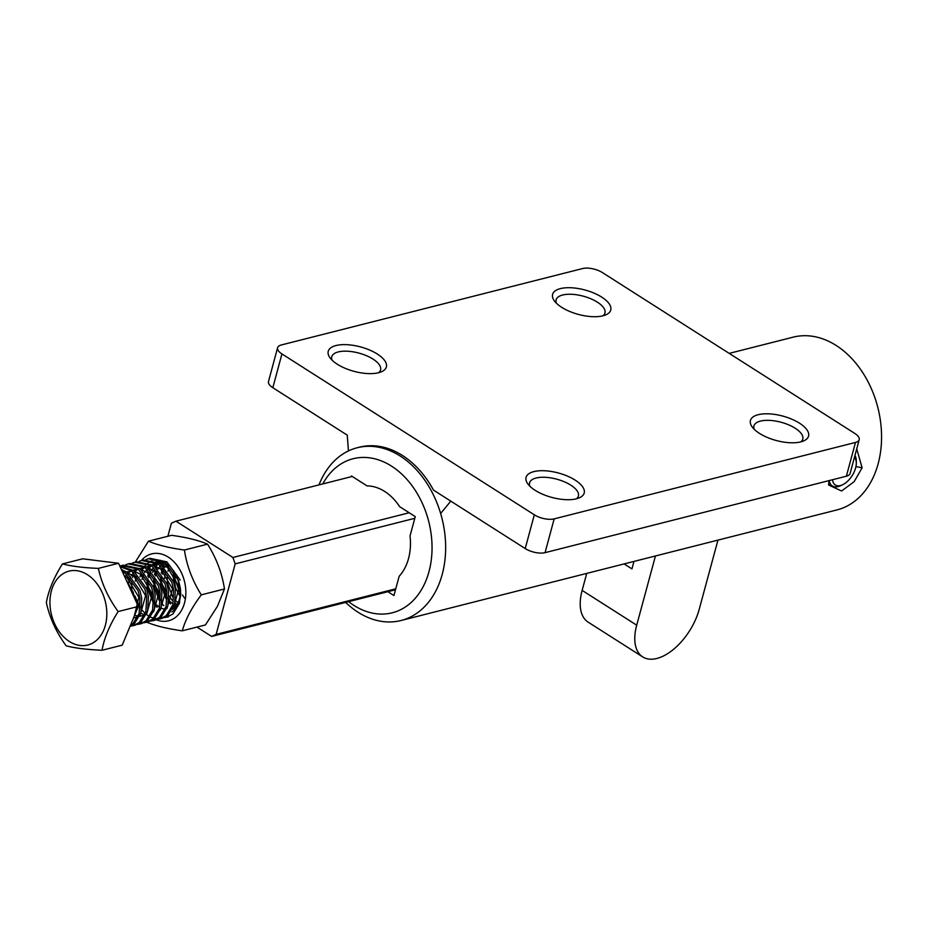 <?xml version="1.0" encoding="UTF-8"?>
<svg xmlns="http://www.w3.org/2000/svg" width="927" height="927" viewBox="0 0 927 927"><rect width="100%" height="100%" fill="white"/><g stroke="black" fill="none" stroke-linecap="round" stroke-linejoin="round"><path stroke-width="1.39" d="M318.992 484.891A89.119 64.797 75.8 0 1 357.208 447.753L359.456 447.185A89.119 64.797 75.8 0 1 433.465 490.093L450.8 501.136L440.638 513.465M576.443 498.796A30.104 12.642 -164.9 0 1 527.834 483.906A30.104 12.642 -164.9 0 1 533.801 471.623A30.104 12.642 -164.9 0 1 573.384 479.05A30.104 12.642 -164.9 0 1 579.375 497.811A30.104 12.642 -164.9 0 1 576.443 498.796A25.284 10.614 15.1 0 0 578.402 496.026A25.284 10.614 15.1 0 0 564.311 481.785A25.284 10.614 15.1 0 0 536.084 478.019A25.284 10.614 15.1 0 0 529.572 482.84A25.284 10.614 15.1 0 0 529.862 486.235M800.812 441.878A30.104 12.642 -164.9 0 1 752.203 426.976A30.104 12.642 -164.9 0 1 758.182 414.705A30.104 12.642 -164.9 0 1 797.753 422.133A30.104 12.642 -164.9 0 1 803.744 440.881A30.104 12.642 -164.9 0 1 800.812 441.878A25.284 10.614 15.1 0 0 802.782 439.097A25.284 10.614 15.1 0 0 788.68 424.856A25.284 10.614 15.1 0 0 760.453 421.101A25.284 10.614 15.1 0 0 753.941 425.922A25.284 10.614 15.1 0 0 754.242 429.305M378.622 372.712A30.104 12.642 -164.9 0 1 330.012 357.822A30.104 12.642 -164.9 0 1 335.991 345.539A30.104 12.642 -164.9 0 1 375.562 352.978A30.104 12.642 -164.9 0 1 381.553 371.727A30.104 12.642 -164.9 0 1 378.622 372.712A25.284 10.614 15.1 0 0 380.58 369.943A25.284 10.614 15.1 0 0 366.489 355.701A25.284 10.614 15.1 0 0 338.262 351.936A25.284 10.614 15.1 0 0 331.75 356.768A25.284 10.614 15.1 0 0 332.051 360.151M603.002 315.794A30.104 12.642 -164.9 0 1 554.381 300.893A30.104 12.642 -164.9 0 1 560.36 288.621A30.104 12.642 -164.9 0 1 599.943 296.049A30.104 12.642 -164.9 0 1 605.934 314.809A30.104 12.642 -164.9 0 1 603.002 315.794A25.284 10.614 15.1 0 0 604.96 313.013A25.284 10.614 15.1 0 0 590.87 298.784A25.284 10.614 15.1 0 0 562.631 295.018A25.284 10.614 15.1 0 0 556.13 299.838A25.284 10.614 15.1 0 0 556.42 303.222M846.374 476.211L545.064 552.654L554.172 518.877L855.482 442.446L846.374 476.211A14.45 6.072 -164.9 0 0 850.094 473.454L859.202 439.688A14.45 6.072 -164.9 0 0 854.868 433.477L602.48 272.619A14.45 6.072 15.1 0 0 582.631 268.54L281.321 344.971A14.45 6.072 15.1 0 0 277.602 347.729A14.45 6.072 15.1 0 0 281.935 353.94L534.323 514.798L525.215 548.564L433.465 490.093M554.172 518.877A14.45 6.072 -164.9 0 1 534.323 514.798M859.202 439.688A14.45 6.072 -164.9 0 1 855.482 442.446M277.602 347.729L268.494 381.507A14.45 6.072 15.1 0 0 272.828 387.706L347.243 435.134L348.448 450.928M357.208 447.753A89.119 64.797 75.8 0 1 425.852 481.762A89.119 64.797 75.8 0 1 442.225 574.346A89.119 64.797 75.8 0 1 401.043 620.511L836.965 509.92A89.119 64.797 -104.2 0 0 878.147 463.755A89.119 64.797 -104.2 0 0 861.774 371.171A89.119 64.797 -104.2 0 0 793.141 337.161L729.19 353.384M856.722 448.888L862.122 467.822L854.149 481.669L841.589 490.997L828.564 484.972L829.028 480.615M401.043 620.511A89.119 64.797 75.8 0 1 345.655 602.411M322.747 483.94A79.479 57.798 75.8 0 1 398.297 471.067A79.479 57.798 75.8 0 1 428.992 571.623A79.479 57.798 75.8 0 1 348.622 601.658M854.427 457.393A16.86 9.154 -57.5 0 1 856.305 463.141A16.86 9.154 -57.5 0 1 842.481 484.821L840.499 485.748A19.27 10.464 -57.5 0 1 836.293 486.895A19.27 10.464 -57.5 0 1 832.33 485.957L830.465 484.763L828.819 481.924M351.275 476.698L351.472 475.968L367.069 485.91A50.579 36.779 75.8 0 1 399.653 506.675L415.25 516.617L410.047 535.922A50.579 36.779 75.8 0 1 399.166 576.258L393.952 595.551L387.903 591.693M545.064 552.654A14.45 6.072 -164.9 0 1 525.215 548.564M586.733 573.407L582.133 590.395A46.964 25.516 122.5 0 0 581.913 591.217A46.964 25.516 122.5 0 0 588.124 622.133L642.701 656.907A46.964 25.516 122.5 0 0 699.178 609.433L717.95 540.117M655.447 555.968L636.71 625.169A46.964 25.516 122.5 0 0 636.49 625.992A46.964 25.516 122.5 0 0 642.701 656.907M624.103 563.917L631.947 568.911L633.975 561.414M854.949 455.435A19.27 10.464 -57.5 0 1 856.293 460.962L856.305 463.141M842.481 484.821A16.86 9.154 -57.5 0 1 838.796 485.829A16.86 9.154 -57.5 0 1 832.55 479.711M832.33 485.957A19.27 10.464 -57.5 0 1 829.236 480.557M184.612 598.216L182.468 594.972M180.591 591.391L176.733 575.018M414.798 518.309L235.18 563.883L216.153 634.369L395.771 588.807M235.18 563.883L232.909 557.486L409.201 512.758M352.237 476.455L175.945 521.183L232.909 557.486M175.945 521.183L171.391 523.234L167.88 536.258M395.516 589.757L211.599 636.42L196.976 627.092M211.599 636.42L216.153 634.369M162.306 565.18L164.369 562.677L161.634 564.636M164.172 565.597L163.697 566.409M155.574 566.884L157.648 564.358M162.295 561.889L160.278 563.639M157.439 567.301L156.976 568.112M148.841 568.587L151.46 565.54M152.491 564.647L155.991 562.515M157.474 561.947L160.081 561.356M159.687 561.414L157.891 562.179M156.64 562.874L153.546 565.354M150.707 569.004L150.244 569.815M172.619 609.248A25.284 18.389 -104.2 0 0 177.741 603.199A25.284 18.389 -104.2 0 0 180.591 590.105M173.627 570.87A25.284 18.389 -104.2 0 0 176.281 589.294L179.386 595.261M176.257 603.975L174.902 602.967M172.016 600.151L169.027 595.899M164.577 578.355L165.643 570.87M167.544 564.427L166.999 567.092M168.784 568.367L167.949 571.194M167.242 575.609L167.405 582.677L172.654 596.976M175.388 600.395L177.312 602.191M162.978 567.822L161.217 572.909M160.51 577.312L160.672 584.392L165.921 598.68M168.656 602.098L170.58 603.906M173.963 606.154L175.307 606.779M155.319 571.774L154.485 574.613M153.778 579.016L153.952 586.096L159.189 600.383M161.924 603.813L163.847 605.609M148.587 573.489L147.752 576.316M147.045 580.731L147.219 587.811L153.72 603.813M155.191 605.516L157.115 607.312M156.304 619.804A34.496 25.075 -104.2 0 0 184.276 603.825A34.496 25.075 -104.2 0 0 173.743 561.577A34.496 25.075 -104.2 0 0 141.356 560.545M146.35 621.994C155.041 625.748 167.022 628.703 182.283 630.823C185.377 619.653 191.715 607.66 201.31 594.844C192.434 580.765 186.79 565.829 184.403 550.024C169.189 547.915 157.208 544.972 148.459 541.183L135.307 562.075M148.459 541.183L171.611 535.319C186.814 537.428 198.795 540.371 207.544 544.149C216.42 558.228 222.063 573.164 224.461 588.969L217.428 606.328L205.435 624.949L182.283 630.823M169.421 565.818L155.852 561.183M140.058 576.768A27.694 20.139 75.8 0 1 140.661 574.311M142.573 569.526A27.694 20.139 75.8 0 1 144.206 566.907M144.994 565.899A27.694 20.139 75.8 0 1 147.532 563.396M148.54 562.654A27.694 20.139 75.8 0 1 152.074 560.87M153.708 560.395A27.694 20.139 75.8 0 1 164.542 561.878M180.765 592.979A27.694 20.139 75.8 0 1 171.831 611.936M207.544 544.149L184.403 550.024M224.461 588.969L201.31 594.844M121.321 569.375L126.489 572.086L139.838 590.337L141.715 598.089L140.858 612.967L134.334 623.744L130.012 626.385M122.016 570.893L124.763 572.527L138.111 590.777L139.989 598.518L139.143 613.407L132.607 624.172L130.232 625.876M125.898 579.352L133.106 592.052L134.844 598.854M145.898 559.584L148.355 558.772L165.157 562.283L178.505 580.534L180.383 588.274L179.525 603.164L172.99 613.929L166.767 617.208L164.206 617.625M139.166 561.287L143.349 560.035L160.151 563.546L173.5 581.797L175.377 589.549L174.519 604.427L167.984 615.204L161.761 618.483L157.474 619.329M160.892 618.68L158.285 618.935M157.37 618.912L154.624 618.541M153.639 618.286L150.695 617.173M149.641 616.629L146.431 614.52M145.261 613.547L141.611 609.676M140.209 607.764L134.867 595.887M141.622 560.476L158.424 563.987L171.773 582.237L173.65 589.989L172.793 604.867L166.269 615.632L160.035 618.923M132.434 563.002L136.617 561.75L153.418 565.261L166.767 583.512L168.644 591.252L167.787 606.142L161.263 616.907L155.029 620.186L150.742 621.044M134.89 562.179L151.692 565.702L165.041 583.94L166.918 591.693L166.06 606.582L159.537 617.347L153.303 620.626M125.701 564.705L129.884 563.454L146.686 566.965L160.035 585.215L161.912 592.967L161.055 607.845L154.531 618.61L148.297 621.901L144.009 622.747M147.428 622.087L144.832 622.341M128.158 563.894L144.96 567.405L158.308 585.655L160.186 593.396L159.328 608.286L152.804 619.051L146.57 622.33M119.815 566.084L123.152 565.157L139.954 568.68L153.303 586.918L155.18 594.671L154.322 609.56L147.799 620.325L141.564 623.604L137.277 624.45M121.425 565.597L138.227 569.108L151.576 587.359L153.453 595.111L152.596 609.989L146.072 620.766L139.838 624.045M136.373 624.497L133.662 624.288M132.7 624.091L131.147 623.674M119.931 566.339L133.221 570.383L146.57 588.633L148.447 596.374L147.59 611.264L141.066 622.029L134.832 625.308L130.545 626.165M133.963 625.505L131.367 625.76M120.139 566.779L131.495 570.823L144.844 589.074L146.721 596.814L145.863 611.704L139.34 622.469L133.106 625.748M175.249 585.644L173.917 577.764L173.963 571.356M152.735 572.411L153.256 570.337M154.751 566.223L156.466 562.979M157.231 561.832L157.741 561.125M148.355 558.772L150.081 558.332L166.883 561.843L180.22 580.093M131.831 588.83L131.854 581.936M132.538 577.533L133.071 575.458M67.207 571.681A38.111 27.717 75.8 0 1 104.542 598.761A38.111 27.717 75.8 0 1 89.56 644.474A38.111 27.717 75.8 0 1 52.213 617.382A38.111 27.717 75.8 0 1 67.207 571.681M62.457 563.929C53.847 577.625 48.471 590.522 46.35 602.631C49.687 617.857 56.292 632.249 66.141 645.806C73.036 647.66 82.248 648.993 93.766 649.792L102.04 650.267C104.137 638.216 109.502 625.319 118.146 611.553C108.274 597.985 101.68 583.593 98.355 568.39C86.141 567.88 75.944 566.791 67.764 565.146L62.457 563.929L82.63 558.807L118.529 563.268L138.32 606.443L122.213 645.146L102.04 650.267M175.191 573.326L175.029 578.912L180.359 594.647M167.127 564.161L164.751 567.428M163.986 568.888L162.155 574.242M161.727 576.745L161.565 582.33L167.289 598.61M168.853 600.499L173.036 603.964M174.438 604.717L176.339 605.47M160.603 565.632L158.019 569.143M157.254 570.592L155.423 575.945M154.994 578.448L154.832 584.045L160.556 600.314M164.114 562.562L159.861 563.361M158.401 563.975L154.902 566.339M152.77 568.645L151.298 570.847M150.522 572.307L148.691 577.66M148.262 580.163L148.1 585.748L153.824 602.017M155.388 603.917L159.571 607.37M160.974 608.135L165.087 609.375M173.72 606.791L179.27 587.127L167.37 567.336L161.819 564.786M158.865 564.3L153.14 565.064M151.669 565.679L148.169 568.054M147.15 569.051L144.566 572.562M143.789 574.01L141.97 579.363M166.999 608.494L172.538 588.83L160.649 569.039L155.099 566.49M152.132 566.003L146.408 566.779M144.936 567.394L141.437 569.757M137.057 575.725L136.315 577.451M136.234 577.66L135.238 581.078M160.267 610.209L165.806 590.534L153.917 570.754L148.366 568.205M145.4 567.706L139.676 568.483M138.204 569.097L134.705 571.461M133.685 572.469L131.101 575.968M130.325 577.428L128.505 582.782M140.777 613.257L142.804 614.045M153.534 611.913L159.073 592.249L147.184 572.457L141.634 569.908M138.668 569.421L132.943 570.186M131.472 570.8L127.972 573.176M126.953 574.172L124.809 576.965M134.658 615.238L138.169 616.212M139.664 616.293L144.658 615.053M146.802 613.628L152.341 593.952L140.452 574.172L134.902 571.611M131.935 571.125L126.211 571.901M124.739 572.515L123.175 573.396M133.511 617.985L137.926 616.768M140.07 615.331L145.609 595.667L133.72 575.876L128.169 573.326M125.215 572.84L122.92 572.863M134.264 616.188L138.876 597.37L126.987 577.579L124.415 576.119M138.32 606.443L118.146 611.553M98.355 568.39L118.529 563.268M862.122 467.822L855.945 466.548M272.828 387.706L281.935 353.94M582.133 590.395L636.71 625.169M159.838 561.322L158.39 561.692M168.482 616.779L166.767 617.208"/></g></svg>
